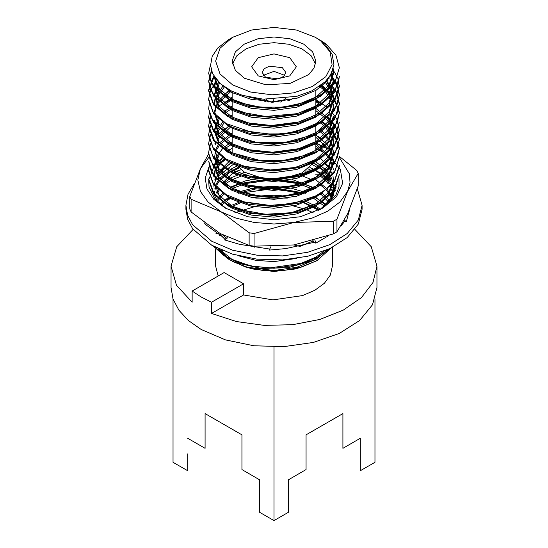 <?xml version="1.0" encoding="UTF-8"?>
<svg xmlns="http://www.w3.org/2000/svg" width="548" height="548" viewBox="0 0 548 548"><rect width="100%" height="100%" fill="white"/><g stroke="black" fill="none" stroke-linecap="round" stroke-linejoin="round"><path stroke-width="0.82" d="M327.409 189.341L327.026 187.854M329.314 186.498L332.3 187.532M298.194 175.744L294.454 176.12M305.243 171.113L310.928 170.928M312.997 171.264L313.251 171.962M253.902 176.237L253.512 176.107M223.413 182.237L234.955 170.887L236.489 173.654L235.647 174.428M219.262 235.64L220.33 235.188L220.865 233.955M300.092 246.436L293.892 244.894M341.336 225.509L344.836 221.015L346.329 221.741L349.569 209.35M348.96 212.138L349.302 210.768M194.239 183.69L188.012 194.225L185.902 205.288L187.594 215.206L192.608 224.749L211.706 241.25L232.468 250.141L256.813 255.169L282.638 255.902L307.716 252.279L329.889 244.607L347.254 233.544L358.303 220.049L362.098 205.288L357.303 188.738M216.268 166.866L215.357 167.325M185.902 205.288L185.902 209.268L187.594 219.193L192.608 228.735L211.706 245.237L232.468 254.128L256.813 259.156L282.638 259.889L307.716 256.265L329.889 248.587L347.254 237.531L358.303 224.036L362.098 209.268L362.098 205.288M321.765 175.216L321.231 174.97M240.915 169.832L235.318 171.572M204.431 222.974L206.377 225.18L225.742 239.106M227.906 237.654L224.543 239.914L239.544 244.326L269.753 249.039M270.87 246.744L269.239 250.087L285.871 248.566L315.292 242.052L315.758 243.148L328.731 235.647M255.142 246.251L254.799 247.682M219.241 233.016L215.974 233.53M234.955 170.887L234.243 169.983M215.234 188.026L216.371 188.498M218.022 186.902L216.193 185.806M253.375 176.066L253.662 176.381M315.579 174.805L318.724 174.744M344.459 220.084L346.329 221.741M342.843 222.988L343.206 223.269M314.99 240.161L315.758 243.148M313.141 240.688L313.901 242.559M209.048 157.043L200.417 168.64L197.821 180.025L200.417 191.41L208.028 202.013L249.148 232.749L249.148 245.408L254.087 246.175L254.087 233.517L293.714 222.509L312.086 218.111L327.862 211.124L339.972 202.013L347.583 191.41L350.035 182.724L349.439 173.935L339.349 157.427M249.148 232.749L254.087 233.517M208.692 153.844L200.417 168.64L189.8 196.396L189.8 209.062L191.122 211.912L191.122 199.253L235.914 218.111L254.286 222.509L274 224.002L293.714 222.509L333.342 221.255L333.342 233.914L336.958 231.825L336.958 219.166L347.583 191.41L358.2 173.408L358.2 186.067L347.583 213.823L336.958 231.825M333.342 221.255L336.958 219.166M358.2 173.408L356.878 170.551L339.363 156.372M189.8 196.396L191.122 199.253M226.728 208.932L217.535 201.404L211.966 190.389M220.892 170.277L223.879 168.031L216.898 176.36M216.076 177.942L215.063 180.395M214.076 184.539L213.905 187.176M319.929 209.644L331.376 199.061L336.123 186.656M330.54 169.551L329.615 168.407M328.903 167.592L324.793 163.619M225.687 158.81L218.953 163.736M208.815 181.683L209.048 187.135L214.761 198.828L226.612 208.863M220.57 179.401L229.66 171.867L238.12 167.476M312.024 168.531L315.901 170.449M322.197 174.346L329.985 181.463M330.718 182.368L332.458 184.82M332.869 185.491L333.109 185.895M333.869 187.306L335.355 190.896M333.444 195.691L334.095 190.416L333.246 184.375M328.355 175.038L316.497 164.88L313.415 163.146M232.53 162.359L223.879 168.031M226.242 159.139L217.912 165.249M214.96 188.82L215.823 186.587M216.686 184.847L219.632 180.504M332.917 185.293L332.204 183.436M330.622 180.326L324.437 172.784M318.97 168.448L312.422 164.606M234.667 163.277L218.09 176.168M216.618 178.497L215.296 181.278M320.066 172.894L317.1 171.442M238.935 168.229L228.619 172.545M330.033 156.92L340.383 169.469L342.616 183.306L336.472 196.739L322.69 208.137L300.352 216.755L274 219.775L247.648 216.755L225.31 208.137L213.802 199.321L206.932 189.019L205.233 178.025L208.836 167.181M228.221 150.33L232.167 148.453M315.833 148.453L324.348 152.913M315.833 142.864L327.862 148.926L315.833 143.275M191.122 211.912L220.138 233.537L249.148 245.408M254.087 246.175L293.714 244.922L333.342 233.914M211.562 302.249L243.572 283.768L243.572 294.975L211.562 313.456L211.562 302.249L201.212 297.023L192.156 291.043L192.156 302.249L176.477 285.227L171.058 266.205L176.73 246.744L193.122 229.434M192.156 291.043L224.159 272.562L243.572 283.768M211.562 313.456L236.407 321.532L264.129 325.361L292.605 324.656L319.662 319.47L343.212 310.195L361.454 297.55L372.996 282.501L376.942 266.205L371.27 246.744L354.878 229.434M171.058 266.205L171.058 287.495L173.038 299.092L178.895 310.237L188.409 320.512L201.212 329.519L225.475 339.911L253.916 345.788L284.09 346.644L313.394 342.404L339.308 333.437L359.591 320.512L372.51 304.75L376.942 287.495L376.942 266.205M187.656 453.902L187.656 470.746L173.065 462.327L173.065 299.167M187.656 438.249L205.123 448.333L205.123 413.596L241.935 434.845L241.935 469.588L259.41 479.678L259.41 512.175L274 520.6L274 346.932M374.935 299.167L374.935 462.327L360.344 470.746L360.344 438.249L342.877 448.333L342.877 413.596L306.065 434.845L306.065 469.588L288.591 479.678L288.591 512.175L274 520.6M316.271 261.012L296.345 268.883L274 271.452L251.655 268.883L232.708 261.574M234.845 212.727L260.136 204.986M285.583 204.692L286.967 204.863M293.249 205.904L304.88 209.124M307.709 210.206L313.155 212.727M230.126 260.04L245.483 266.992L263.396 270.561L282.638 270.678L301.749 267.047L317.032 260.581L331.348 247.881M319.772 209.74L301.647 201.376M218.131 248.6L229.968 259.937M213.398 246.189L227.776 258.731L235.77 262.656L228.235 258.992L215.296 247.196M287.364 198.129L255.69 198.095M241.49 201.287L228.975 206.418M234.66 163.263L244.415 172.134L262.478 178.271L283.426 178.586L302.017 172.99L313.566 162.893M246.929 96.612L272.13 102.325L298.119 97.928M284.782 75.35L274 71.35L263.218 75.35M282.384 67.664L269.465 66.178L264.143 68.699L262.149 72.5L265.616 77.337L278.535 78.823L283.857 76.302L285.851 72.5L282.384 67.664M258.224 75.919L251.69 66.808L258.224 57.698L274 53.923L289.776 57.698L296.31 66.808L289.776 75.919L274 79.693L258.224 75.919M315.545 63.958L311.086 55.629L301.784 48.751L288.865 44.23L274 42.655L259.136 44.23L246.216 48.751L236.914 55.629L232.455 63.958M244.415 78.193L235.345 70.356L232.167 61.116L235.345 51.868L244.415 44.039L257.992 38.798L274 36.963L290.008 38.798L303.585 44.039L312.655 51.868L315.833 61.116L314.031 68.123L308.784 74.535L290.008 83.426L265.842 84.803L244.415 78.193M232.708 84.954L250.731 92.037L272 94.811L293.543 92.886L312.367 86.529L325.841 76.638L332.088 64.575L330.239 52.033L320.553 40.758L315.292 37.278L296.345 29.969L274 27.4L251.655 29.969L232.708 37.278L220.049 48.21L215.604 61.116L220.049 74.014L232.708 84.954M293.118 98.085L290.92 99.647M290.166 99.798L288.241 100.907M288.18 100.921L287.748 100.216M285.487 98.585L280.617 102.044M268.116 102.106L266.671 99.421M265.698 101.866L264.314 99.291M272.24 102.325L274.11 101.25L273.178 99.51M264.705 101.743L265.451 101.401M232.708 37.278L228.509 39.696L217.768 48.039L212.172 56.54L210.535 65.431L212.617 73.747L220.433 83.755L231.646 91.098L242.504 95.379L263.252 99.215L296.906 96.345L311.976 90.804L325.149 81.755L330.869 74.48L333.958 64.719L332.143 54.259L325.464 44.799L321.381 41.251L315.292 37.278M317.765 38.75L326.108 44.025L335.958 55.245L339.363 67.719L335.239 81.419L323.389 93.455L305.305 102.366L283.268 107.1L260.06 107.12L238.613 102.49L219.501 92.187L211.268 82.371L208.63 73.261L210.521 64.589M320.032 40.011L326.108 44.025M332.725 70.452L326.93 81.214L316.032 90.31L296.749 98.304L274 101.476L251.251 99.421L231.968 92.537L220.967 84.214M333.013 69.582L333.41 72.72M333.437 73.829L328.91 87.516L316.032 99.209L296.749 107.203L274 110.367L251.251 108.312L231.968 101.428L219.09 90.852L214.563 78.275L214.597 77.22L219.515 89.187L231.968 99.209L251.251 106.093L274 108.148L296.749 104.976L316.032 96.982L328.91 85.296L333.437 71.603L333.437 73.829M331.567 73.829L333.437 82.727L328.91 96.414L316.032 108.1L296.749 116.101L274 119.265L251.251 117.21L231.968 110.326L219.09 99.75L214.563 87.173L216.234 79.426M328.752 77.7L329.143 78.275M214.563 93.845L219.09 106.422L231.968 116.998L251.251 123.882L274 125.937L296.749 122.766L316.032 114.772L328.91 103.086L333.437 89.399L333.437 91.619L328.91 105.312L316.032 116.998L296.749 124.992L274 128.163L251.251 126.102L231.968 119.224L219.09 108.648L214.563 96.071L214.563 93.845L218.556 81.995M214.597 94.955L219.522 82.926M325.581 82.727L331.225 90.852L333.41 99.407M326.587 81.611L331.732 89.797L333.437 98.291L333.437 100.517L328.91 114.203L316.032 125.896L296.749 133.89L274 137.055L251.251 135L231.968 128.116L221.81 120.676M214.563 104.963L215.111 100.517M215.419 99.407L224.427 86.865M319.539 86.365L324.485 90.509M325.581 91.619L332.711 103.853M332.972 104.963L333.437 109.415L328.91 123.101L316.032 134.787L296.749 142.781L274 145.953L251.251 143.898L231.968 137.014L219.09 126.437L214.563 113.861L216.775 104.963M217.385 103.853L231.448 90.995M320.039 95.626L320.621 96.071M333.437 118.306L328.91 132L316.032 143.686L296.749 151.68L274 154.851L251.251 152.789L231.968 145.912L219.09 135.329L214.563 122.759L214.563 120.533L219.09 133.109L231.968 143.686L251.251 150.57L274 152.625L296.749 149.453L316.032 141.459L328.91 129.773L333.437 116.087L333.437 118.306M224.057 104.963L232.167 99.496M315.833 101.709L320.621 104.963M214.563 129.431L219.09 142.001L231.968 152.584L251.251 159.461L274 161.516L296.749 158.351L316.032 150.358L328.91 138.665L333.437 124.978L333.437 127.204L328.91 140.891L316.032 152.584L296.749 160.578L274 163.742L251.251 161.687L231.968 154.803L219.09 144.227L214.563 131.65L214.563 129.431L218.351 117.882M214.597 130.54L219.344 118.745M225.427 112.751L232.167 108.394M315.833 110.607L325.581 118.306M325.711 118.443L329.143 122.759M329.786 123.759L333.41 134.986M333.177 130.54L333.437 136.096L328.91 149.789L316.032 161.475L296.749 169.469L274 172.641L251.251 170.586L231.968 163.701L221.762 156.214M215.419 134.986L224.413 122.457M320.053 122.327L325.581 127.204M325.704 127.335L332.711 139.432M332.972 140.548L333.41 143.884M333.177 139.432L333.437 144.994L328.91 158.68L316.032 170.373L296.749 178.367L274 181.532L251.251 179.477L231.968 172.593L219.09 162.016L214.563 149.44M215.111 144.994L215.994 142.268M217.385 139.432L230.359 127.204M320.046 131.219L329.143 140.548M329.793 141.555L331.567 144.994M332.485 147.515L333.437 153.892L328.91 167.578L316.032 179.264L296.749 187.258L274 190.43L251.251 188.375L231.968 181.491L219.09 170.914L214.563 158.338L215.419 150.536M215.111 153.892L215.994 151.159M216.775 149.44L219.686 144.994M220.632 143.884L232.167 135.082M315.833 137.295L329.143 149.44M329.786 150.447L331.567 153.892M332.485 156.413L333.437 162.783L328.91 176.477L316.032 188.163L296.749 196.157L274 199.328L251.251 197.266L231.968 190.389L219.09 179.812L214.563 167.236L214.563 165.01L216.624 156.42L222.81 148.33M214.597 166.119L219.344 154.317M225.427 148.33L232.167 143.973M315.833 146.186L325.581 153.892M325.704 154.015L329.143 158.338M329.786 159.345L331.567 162.783M332.485 165.311L332.711 166.119M324.69 190.382L316.032 197.061L296.749 205.055L274 208.219L251.251 206.164L231.968 199.28L221.83 191.855M214.563 176.127L215.111 171.682M215.419 170.572L224.427 158.03M320.046 157.899L328.245 165.955L332.711 175.018M332.972 176.127L333.41 179.463M333.437 180.58L328.91 194.266L316.032 205.952L296.749 213.946L274 217.118L251.251 215.063L231.968 208.178L221.851 200.774M215.111 180.58L215.994 177.853M217.385 175.018L231.736 162.003M313.764 162.783L325.581 171.682M325.711 171.819L329.143 176.127M329.786 177.134L331.061 179.463M332.485 183.107L332.711 183.916M333.177 183.916L333.437 189.471L331.033 199.541M215.111 189.471L215.987 186.758M216.775 185.025L219.686 180.58M220.632 179.463L231.968 170.771L238.407 167.75M308.209 168.955L313.764 171.682M320.053 175.703L325.581 180.58M325.711 180.71L328.368 183.916M329.786 186.032L331.061 188.361M331.567 189.471L332.711 192.807M332.972 193.924L333.3 195.965M216.775 193.924L219.337 189.909M225.427 183.916L231.968 179.662L247.401 173.695M298.852 174.483L313.764 180.58M320.053 184.594L324.485 188.361M325.711 189.608L329.143 193.924M329.786 194.917L331.677 198.629M218.31 200.219L224.413 193.622M232.338 188.361L251.505 181.621L274 179.621L295.249 182.402L313.764 189.471M320.621 193.924L328.779 202.274M223.728 238.113L220.46 234.873M222.07 204.637L230.359 198.369M242.88 192.807L274 188.512L303.893 193.924M313.764 198.369L324.587 206.254M296.893 258.389L274 261.595L255.868 260.396L239.264 256.012M230.359 207.26L242.887 201.705M303.893 202.815L318.662 210.281M327.32 249.758L316.032 259.327L296.749 267.321L274 270.493L245.483 266.992M208.63 81.083L213.61 96.037L227.776 107.723L248.984 115.354L273.993 117.669L299.016 114.244L320.224 105.504L334.39 92.701L339.37 76.61L337.828 85.077L326.581 99.948L312.312 108.538L296.653 113.744L265.472 116.443L240.647 112.059L224.461 104.689L215.282 97.01L210.22 89.023L208.63 81.083L211.412 70.61M332.924 69.623L337.767 77.994L339.37 86.605L339.37 85.529L334.095 100.928L322.697 111.737L299.825 121.841L271.397 125.519L247.415 122.827L227.208 115.231L213.576 103.805L208.63 89.954L213.747 75.884M330.951 75.158L336.856 83.652L339.37 94.407L337.513 103.682L331.759 112.785L325.985 118.224L312.607 126.211L288.296 133.164L253.786 132.979L226.221 123.56L213.193 112.176L208.637 98.866L210.857 89.482L217.378 80.755M330.951 84.05L336.876 92.585L339.37 103.305L337.321 113.039L332.054 121.341L313.024 134.904L285.076 142.48L255.978 142.192L232.147 135.493L216.46 124.965L210.788 117.019L208.63 108.84L209.254 103.839M322.361 85.769L332.711 94.962M333.28 95.674L339.37 112.196L337.5 121.498L331.828 130.493L319.916 140.199L300.03 148.474L272.562 152.193L247.977 149.618L227.728 142.185L213.727 130.671L208.63 116.649L208.63 117.738L209.247 112.751M208.63 125.54L208.63 126.629L213.61 140.514L227.776 152.207L248.984 159.831L273.993 162.153L299.009 158.721L320.217 149.988L334.39 137.185L339.37 122.183L336.897 131.787L330.17 141.179L308.579 154.577L283.22 160.502L260.095 160.523L229.694 152.132L214.371 140.411L208.63 125.54L210.624 116.662M218.844 106.093L232.167 97.797M315.833 99.757L327.389 107.346M330.951 110.737L336.821 119.156L339.37 129.992L337.5 139.302L333.068 146.789L317.224 159.509L294.995 167.496L270.431 169.969L246.388 167.037L226.31 159.18L213.09 147.618L208.63 134.459L210.638 125.554M327.389 116.251L335.26 125.225L339.37 138.904L337.301 148.666L330.17 158.968L317.141 168.455L301.585 174.716L272.459 178.881L252.553 177.244L224.701 167.119L212.782 156.077L208.637 143.35L210.631 134.431M322.361 121.348L332.711 130.54M333.28 131.253L339.37 147.782L337.527 157.009L331.643 166.284L313.134 179.347L290.762 186.135L269.568 187.759L247.23 185.025L228.9 178.408L216.85 169.846L210.014 159.667L208.63 152.241L210.624 143.35M215.7 135.842L229.907 125.554M339.363 156.694L335.335 170.257L323.717 182.196L305.969 191.108L284.193 195.972L260.93 196.17L239.325 191.69L219.138 180.833L211.172 171.161L208.63 161.139L213.61 176.1L227.776 187.786L248.984 195.41L274 197.732L299.016 194.3L320.224 185.566L334.39 172.764L339.37 156.694M318.429 136.733L322.361 139.144M208.63 171.106L213.61 184.998L227.783 196.684L248.991 204.308L274.007 206.623L299.016 203.192L320.231 194.458L334.396 181.655L339.37 166.661L339.37 165.592L334.684 180.169L326.067 189.327L315.991 195.739L293.125 203.466L268.349 205.521L245.401 202.383L226.303 194.773L213.213 183.381L208.63 170.044L208.63 171.106L209.254 166.119M208.63 180.004L213.61 193.889L227.776 205.582L248.984 213.206L274 215.522L299.016 212.09L320.217 203.363L334.39 190.553L339.37 174.483L333.389 190.841L319.909 202.465L291.406 212.699L265.438 214.302L239.579 209.576L225.728 203.335L213.823 193.108L208.63 178.936L208.63 180.004L214.563 164.907M228.687 188.437L241.058 183.381L268.636 179.004M277.439 179.121L301.201 183.032L315.436 188.519M238.072 193.273L255.19 189.074L275.445 187.93L305.551 193.293M314.011 196.718L326.567 204.507M329.108 248.956L317.662 257.122L303.352 263.129L270.28 267.821L253.012 266.266L236.948 262.006L223.44 255.245L213.775 246.395M333.252 68.774L333.437 71.603M332.006 72.72L333.437 80.501L328.91 94.188L316.032 105.88L296.749 113.874L274 117.039L251.251 114.984L231.968 108.1L219.09 97.523L214.563 84.947L215.645 78.686M329.519 76.631L329.848 77.165M333.437 98.291L328.91 111.984L316.032 123.67L296.749 131.664L274 134.835L242.874 130.534M214.563 102.743L214.871 99.407M215.111 98.291L223.029 85.858M322.012 86.063L329.252 94.009L332.972 102.743M333.177 103.853L333.437 107.189L328.91 120.875L316.032 132.568L296.749 140.562L274 143.727L251.251 141.672L231.968 134.787L219.09 124.211L214.563 111.634L216.248 103.853M216.775 102.743L229.441 89.954M321.621 94.64L322.012 94.955M222.81 103.853L232.167 97.277M315.833 99.483L322.012 103.853M224.057 111.634L232.167 106.168M315.833 108.381L326.587 117.197M326.861 117.512L329.848 121.642M330.588 122.944L332.006 126.095M333.437 133.876L328.91 147.563L316.032 159.249L296.749 167.25L274 170.414L242.36 165.948M215.111 133.876L222.968 121.498M230.359 116.087L232.167 115.066M321.635 121.334L326.587 126.095M326.861 126.403L332.006 134.986M333.437 142.768L328.91 156.461L316.032 168.147L296.749 176.141L274 179.312L242.812 174.997M214.871 143.884L215.419 141.644M216.775 138.322L228.564 126.095M321.635 130.225L330.444 140.466L333.437 151.666L328.91 165.352L316.032 177.045L296.749 185.039L274 188.204L251.251 186.149L231.968 179.264L219.09 168.688L214.563 156.112M216.248 148.33L218.83 143.884M219.686 142.768L232.167 132.856M315.833 135.068L326.587 143.884M326.868 144.199L329.848 148.33M330.588 149.631L333.437 160.564L328.91 174.25L316.032 185.936L296.749 193.93L274 197.102L251.251 195.047L231.968 188.163L219.09 177.586L214.563 165.01M224.057 147.22L232.167 141.754M315.833 143.966L328.91 155.769L333.437 169.455M301.455 201.431L274 206L242.785 201.671M214.563 173.908L214.871 170.572M215.111 169.455L222.974 157.071M321.628 156.913L322.012 157.228M333.437 178.353L328.91 192.04L316.032 203.733L296.749 211.727L274 214.891L251.251 212.836L231.968 205.952L219.09 195.376L214.563 182.799M214.871 179.463L215.419 177.23M216.775 173.908L229.646 160.996M315.703 161.674L326.587 170.572M326.861 170.887L329.848 175.018M330.595 176.319L331.567 178.353M333.437 187.252L330.869 197.643L323.245 207.315M214.576 192.355L214.563 191.697M214.871 188.361L215.419 186.135M216.248 183.916L218.83 179.463M219.686 178.353L231.968 168.544L236.859 166.167M309.873 167.483L316.032 170.771L326.587 179.463M326.861 179.785L329.848 183.916M330.595 185.217L331.567 187.252M332.917 191.444L333.431 195.718M216.248 192.807L218.344 189.053M224.057 182.799L231.968 177.436L244.62 172.25M301.708 173.147L306.764 175.018M314.442 178.73L326.587 188.361M326.861 188.676L332.211 197.821M217.583 199.136L222.968 192.663M230.359 187.252L245.1 181.004L260.697 177.949M285.371 178.299L285.775 178.353M292.118 179.463L315.703 188.361M321.635 192.499L326.587 197.253M326.861 197.568L329.615 201.321M313.23 240.915L299.934 246.395M226.865 238.353L222.741 235.003M220.995 203.527L228.564 197.253M239.723 191.697L256.135 187.45L274 186.293L290.981 188.128L306.764 192.807M315.703 197.253L325.772 205.24M228.564 206.151L229.626 205.479M236.969 201.705L239.538 200.664M257.478 196.143L274 195.184L285.775 196.143M306.764 201.705L316.032 206.349L320.409 209.329M323.902 251.19L316.032 257.101L296.749 265.095L274 268.267L251.251 266.212L231.968 259.327L219.44 249.203M339.37 67.719L334.396 83.81L320.224 96.612L299.016 105.346L274 108.778L248.984 106.456L227.776 98.832L213.61 87.146L208.63 73.261M208.63 82.152L211.624 71.288M339.37 86.605L334.39 101.599L320.224 114.402L299.016 123.136L274 126.567L248.984 124.252L227.776 116.621L213.61 104.935L208.63 91.05L214.124 76.494M330.595 75.864L337.171 85.44L339.37 95.496L334.39 110.497L320.224 123.293L299.016 132.034L274 135.459L248.984 133.143L227.776 125.519L213.61 113.833L208.63 99.948L209.254 94.934M326.861 81.296L336.205 92.352L339.37 104.394L334.396 119.389L320.224 132.191L299.016 140.925L274.007 144.357L248.984 142.042L227.776 134.418L213.61 122.725L208.63 108.84M320.518 85.666L333.054 96.475M333.389 96.914L339.37 113.285L334.39 128.287L320.224 141.089L299.016 149.823L274 153.255L248.984 150.933L227.776 143.309L213.61 131.623L208.63 117.738M222.974 95.112L230.735 90.639M208.63 126.629L209.254 121.635M222.974 104.004L232.167 98.873M315.833 100.846L321.635 104.161M339.37 129.992L334.39 146.076L320.231 158.872L299.016 167.613L274 171.044L248.984 168.722L227.776 161.098L213.61 149.412L208.63 135.527L209.254 130.527M326.861 116.882L336.205 127.931L339.37 139.973L334.39 154.974L320.224 167.777L299.016 176.511L274 179.936L248.984 177.621L227.776 169.996L213.61 158.31L208.63 144.425L209.247 139.439M321.149 121.649L333.054 132.061M333.389 132.5L339.37 148.871L334.39 163.873L320.224 176.668L299.016 185.402L274 188.834L248.984 186.519L227.776 178.895L213.61 167.209L208.63 153.317L209.254 148.323M214.741 164.695L221.782 158.221M242.887 175.018L247.621 173.798M242.887 183.916L271.548 180.045L300.578 183.923M222.974 201.856L231.009 197.259M242.798 192.834L271.5 188.944L300.578 192.821M331.136 247.991L313.292 260.396L288.214 267.684L261.081 268.424L235.77 262.656M313.394 241.319L312.511 240.86M222.344 250.477L221.44 251.511M215.604 249.004L215.604 266.205L218.145 276.034M243.572 294.975L272.925 299.914L302.578 295.605L314.908 290.262L324.395 283.241L330.362 275.028L332.396 266.205L332.396 247.354M326.937 251.97L325.656 250.477M321.423 208.85L335.945 194.917L338.986 186.936L338.979 178.758M224.612 158.146L224.18 158.441M208.726 180.867L209.048 187.135M229.722 171.832L238.558 167.88M315.737 170.544L318.957 172.195M322.388 174.216L330.478 180.593M332.876 183.196L336.02 187.663M228.235 258.992L227.776 258.731M315.833 150.474L315.833 143.802M315.833 141.576L315.833 134.904M315.833 132.685L315.833 126.013M315.833 117.114L315.833 90.427M232.167 152.687L232.167 128.225M232.167 117.101L232.167 91.352M319.833 39.894L320.224 40.12M214.563 77.172L214.563 78.275M333.437 80.501L333.437 82.727M214.563 84.947L214.563 87.173M333.437 107.189L333.437 109.415M333.437 151.666L333.437 153.892M333.437 160.564L333.437 162.783M208.63 89.954L208.63 91.05M208.63 98.866L208.63 99.948M208.63 134.459L208.63 135.527M208.63 143.35L208.63 144.425M208.63 152.241L208.63 153.317M339.37 94.407L339.37 95.496M339.37 103.305L339.37 104.394M339.37 112.196L339.37 113.285M339.37 138.904L339.37 139.973M339.37 147.782L339.37 148.871M215.604 247.354L215.604 247.696"/></g></svg>
